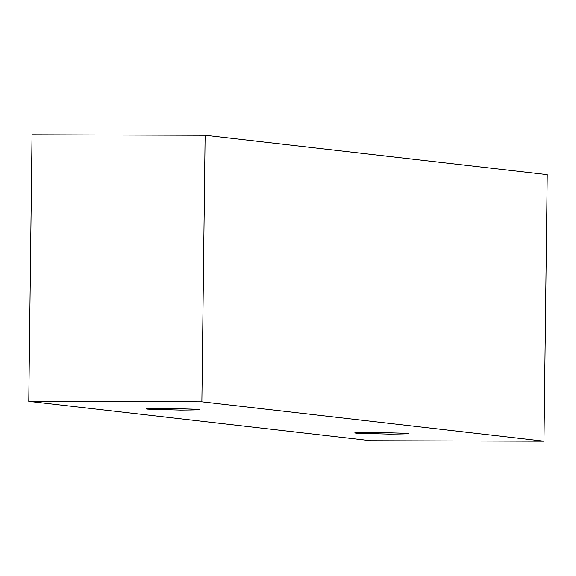 <?xml version="1.0" encoding="UTF-8"?>
<svg xmlns="http://www.w3.org/2000/svg" width="576" height="576" viewBox="0 0 576 576"><rect width="100%" height="100%" fill="white"/><g stroke="black" fill="none" stroke-linecap="round" stroke-linejoin="round"><path stroke-width="0.86" d="M370.872 440.734L28.8 401.357L32.054 134.813L28.8 401.357L201.874 401.81L205.128 135.266L32.054 134.813L205.128 135.266L201.874 401.81L543.946 441.187L547.2 174.643L205.128 135.266L547.2 174.643L543.946 441.187L370.872 440.734L543.946 441.187L201.874 401.81L28.8 401.357L370.872 440.734M406.606 433.318C411.646 433.735 405.842 434.009 389.203 434.131L356.501 433.188C351.461 432.763 357.264 432.497 373.903 432.374L406.606 433.318L373.903 432.374C357.264 432.497 351.461 432.763 356.501 433.188L389.203 434.131C405.842 434.009 411.646 433.735 406.606 433.318L407.743 433.57M198.022 409.306C203.062 409.73 197.258 410.004 180.619 410.126L147.924 409.176C142.884 408.758 148.68 408.485 165.326 408.362L198.022 409.306L165.326 408.362C148.68 408.485 142.884 408.758 147.924 409.176L180.619 410.126C197.258 410.004 203.062 409.73 198.022 409.306L199.166 409.565M146.779 408.924L147.924 409.176M355.363 432.929L356.501 433.188"/></g></svg>
